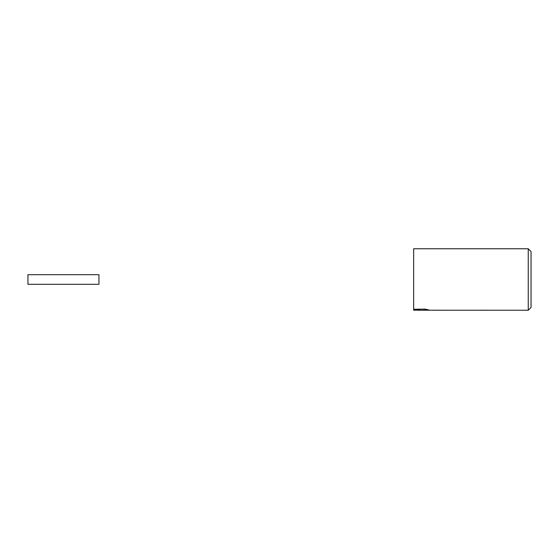 <?xml version="1.0" encoding="UTF-8"?>
<svg xmlns="http://www.w3.org/2000/svg" width="559" height="559" viewBox="0 0 559 559"><rect width="100%" height="100%" fill="white"/><g stroke="black" fill="none" stroke-linecap="round" stroke-linejoin="round"><path stroke-width="0.84" d="M531.05 307.45L528.255 310.245L528.255 248.755L531.05 251.55L531.05 307.45M419.397 310.217L417.154 310.217M419.11 310.245L417.804 310.245M528.255 310.245L421.961 310.21M419.536 310.042L413.66 310.217L413.66 309.77L420.214 309.742L413.66 309.77L413.66 248.755L528.255 248.755M413.66 309.239L425.168 309.127L428.334 309.847M428.823 309.896L421.933 310.231L428.823 310.126M419.068 310.217L421.933 310.217M428.823 310.098L421.933 310.203L428.823 309.868M420.214 309.742L413.66 310.091M98.943 274.7L27.95 274.7L27.95 284.3L98.943 284.3L98.943 274.7"/></g></svg>
